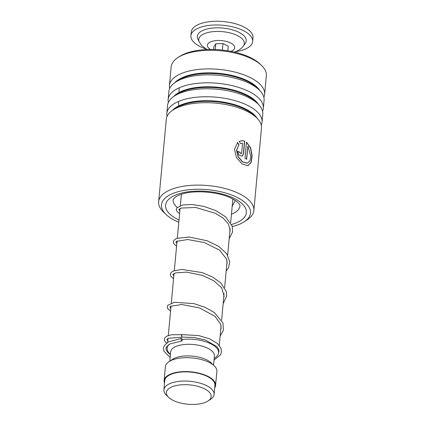 <?xml version="1.0" encoding="UTF-8"?>
<svg xmlns="http://www.w3.org/2000/svg" width="425" height="425" viewBox="0 0 425 425"><rect width="100%" height="100%" fill="white"/><g stroke="black" fill="none" stroke-linecap="round" stroke-linejoin="round"><path stroke-width="0.64" d="M200.51 403.75A22.483 9.717 -174.7 0 0 207.984 401.019A22.483 9.717 -174.7 0 0 204.515 388.817A22.483 9.717 -174.7 0 0 177.028 385.379A22.483 9.717 -174.7 0 0 168.688 397.375A22.483 9.717 -174.7 0 0 200.51 403.75M207.984 401.019L210.534 399.362A25.197 10.885 -174.7 0 0 214.083 394.453A25.197 10.885 -174.7 0 0 201.678 383.653A25.197 10.885 -174.7 0 0 175.838 381.831A25.197 10.885 -174.7 0 0 163.907 389.799A25.197 10.885 -174.7 0 0 166.494 395.277L168.688 397.375M214.083 394.453L214.933 385.289A25.197 10.885 -174.7 0 0 202.528 374.489A25.197 10.885 -174.7 0 0 176.688 372.667A25.197 10.885 -174.7 0 0 164.757 380.635L163.907 389.799M214.184 358.397L214.949 357.898A25.84 11.167 -174.7 0 0 218.588 352.862A25.84 11.167 -174.7 0 0 182.144 339.479M213.552 365.176L214.407 355.985A21.967 9.488 -174.7 0 0 203.591 346.572A21.967 9.488 -174.7 0 0 181.066 344.978A21.967 9.488 -174.7 0 0 170.664 351.927L169.809 361.117M214.699 387.759A25.84 11.167 -174.7 0 0 215.576 385.348L216.867 371.423A25.84 11.167 -174.7 0 0 214.216 365.808L211.076 362.812A21.967 9.488 -174.7 0 0 179.988 356.58A21.967 9.488 -174.7 0 0 172.683 359.247L169.044 361.617A25.84 11.167 -174.7 0 0 165.405 366.653L164.114 380.577A25.84 11.167 -174.7 0 0 164.528 383.106M214.216 365.808A25.84 11.167 -174.7 0 0 177.639 358.477A25.84 11.167 -174.7 0 0 169.044 361.617M215.576 385.348A25.84 11.167 -174.7 0 0 202.852 374.271A25.84 11.167 -174.7 0 0 176.348 372.401A25.84 11.167 -174.7 0 0 164.114 380.577M168.799 344.67A25.84 11.167 -174.7 0 0 167.126 348.086A25.84 11.167 -174.7 0 0 169.777 353.706L170.441 354.338M204.457 29.787A24.549 10.609 5.3 0 1 234.313 30.409A24.549 10.609 5.3 0 1 245.22 43.43L243.36 45.99A22.881 9.887 5.3 0 0 233.197 33.851A22.881 9.887 5.3 0 0 205.371 33.272A22.881 9.887 5.3 0 0 199.229 41.894L197.869 39.036A24.549 10.609 5.3 0 1 204.457 29.787M205.812 48.912A31.009 13.398 5.3 0 1 190.91 35.742A31.009 13.398 5.3 0 1 199.899 27.466A31.009 13.398 5.3 0 1 234.159 27.216A31.009 13.398 5.3 0 1 252.663 41.469A31.009 13.398 5.3 0 1 243.679 49.746A31.009 13.398 5.3 0 1 235.599 51.675M190.91 35.742L191.255 32.029A31.009 13.398 5.3 0 1 200.244 23.752A31.009 13.398 5.3 0 1 234.504 23.503A31.009 13.398 5.3 0 1 253.008 37.756L252.663 41.469M227.805 50.809L228.236 46.192L222.966 43.515L215.788 43.818L213.881 46.798L213.632 49.491M222.36 50.076L222.966 43.515M215.257 49.544L215.788 43.818M232.332 226.541A44.705 19.316 -174.7 0 0 236.736 225.271A44.705 19.316 -174.7 0 0 244.205 221.765A44.705 19.316 -174.7 0 0 233.808 195.883A44.705 19.316 -174.7 0 0 175.243 192.583A44.705 19.316 -174.7 0 0 166.063 214.519A44.705 19.316 -174.7 0 0 178.803 222.238M166.063 214.519L163.551 212.123A47.807 20.655 5.3 0 1 158.647 201.726A47.807 20.655 5.3 0 1 173.368 188.668A47.807 20.655 5.3 0 1 225.872 188.732A47.807 20.655 5.3 0 1 253.847 210.561A47.807 20.655 5.3 0 1 247.116 219.874L244.205 221.765M177.884 57.593L179.584 56.488A45.996 19.874 5.3 0 1 187.271 52.886A45.996 19.874 5.3 0 1 259.983 63.947L261.449 65.344A47.807 20.655 -174.7 0 0 185.874 53.847A47.807 20.655 -174.7 0 0 177.884 57.593A47.807 20.655 -174.7 0 0 171.153 66.911L169.426 85.51A47.807 20.655 -174.7 0 0 169.649 88.533M253.847 210.561L261.492 128.143A47.807 20.655 -174.7 0 0 256.588 117.746A47.807 20.655 -174.7 0 0 181.013 106.25A47.807 20.655 -174.7 0 0 173.023 109.995A47.807 20.655 -174.7 0 0 166.292 119.313L158.647 201.726M261.269 125.12A47.807 20.655 -174.7 0 0 262.044 122.188A47.807 20.655 -174.7 0 0 234.069 100.364A47.807 20.655 -174.7 0 0 181.565 100.295A47.807 20.655 -174.7 0 0 166.844 113.358A47.807 20.655 -174.7 0 0 167.067 116.381M262.044 122.188L262.783 114.219A47.807 20.655 -174.7 0 0 257.879 103.828A47.807 20.655 -174.7 0 0 182.304 92.326A47.807 20.655 -174.7 0 0 174.314 96.071A47.807 20.655 -174.7 0 0 167.583 105.389L166.844 113.358M262.56 111.196A47.807 20.655 -174.7 0 0 263.335 108.269A47.807 20.655 -174.7 0 0 235.36 86.44A47.807 20.655 -174.7 0 0 182.856 86.376A47.807 20.655 -174.7 0 0 168.135 99.434A47.807 20.655 -174.7 0 0 168.358 102.457M263.335 108.269L264.079 100.3A47.807 20.655 -174.7 0 0 259.17 89.903A47.807 20.655 -174.7 0 0 183.595 78.407A47.807 20.655 -174.7 0 0 175.61 82.152A47.807 20.655 -174.7 0 0 168.874 91.465L168.135 99.434M263.851 97.272A47.807 20.655 -174.7 0 0 264.626 94.345A47.807 20.655 -174.7 0 0 236.651 72.521A47.807 20.655 -174.7 0 0 184.147 72.452A47.807 20.655 -174.7 0 0 169.426 85.51M241.66 153.011L242.563 143.246L240.577 143.687L239.275 141.44C241.039 140.617 242.85 140.542 244.715 141.212L243.536 153.919L242.138 156.161L239.041 155.093L237.639 151.311A47.807 20.655 -174.7 0 1 239.689 152.139L241.193 153.754L241.66 153.011M237.644 142.508L238.983 144.734L236.661 150.094L238.26 156.793L242.67 161.888L247.323 163.179L249.831 160.969L250.851 156.442L247.892 146.078L246.665 159.322A47.807 20.655 -174.7 0 0 244.991 158.344L246.489 142.157L250.654 147.836L252.158 155.619L251.159 162.419L247.881 165.702L242.08 163.97L236.465 157.537L234.499 149.159L237.644 142.508M264.626 94.345L266.353 75.74A47.807 20.655 -174.7 0 0 261.449 65.344M238.983 144.734L236.518 150.168L238.101 156.857L242.478 161.941L247.212 163.205M247.892 146.078L246.479 159.21M246.473 142.354L250.479 147.985L251.929 155.672L250.957 162.403L247.77 165.729M237.495 142.587L238.829 144.813M239.126 141.52C240.879 140.691 242.68 140.611 244.534 141.281L243.355 153.983L242.048 156.198M239.689 152.139L239.53 152.214A47.547 20.543 -174.7 0 0 237.628 151.443M239.53 152.214L241.108 153.786M218.583 352.904L218.955 351.464L218.763 349.685L217.032 346.747L205.397 340L193.843 337.461L181.778 337.094C181.353 335.654 181.512 334.873 182.267 334.746M181.565 340.839A1.291 0.494 83.9 0 0 181.81 340.967A1.291 0.494 83.9 0 0 182.182 339.936A1.291 0.494 83.9 0 0 181.783 338.523A1.291 0.494 83.9 0 0 181.533 338.396A1.291 0.494 83.9 0 0 181.167 339.426A1.291 0.494 83.9 0 0 181.565 340.839M214.025 360.071L220.437 354.933L221.494 351.98L220.995 348.24L217.419 343.501L209.451 338.762L198.735 335.596L182.043 334.624L171.169 334.81L166.717 336.202L164.847 337.79L164.284 339.378L164.613 340.978L166.563 343.108M182.022 335.92L181.47 335.872L182.022 335.92M179.185 87.805L179.005 92.517M178.67 101.389L178.505 106.027M210.481 49.459A13.706 5.923 5.3 0 1 211.379 41.57A13.706 5.923 5.3 0 1 230.61 42.968A13.706 5.923 5.3 0 1 230.903 51.356M256.588 117.746L254.198 115.467A44.859 19.38 -174.7 0 0 183.287 104.677A44.859 19.38 -174.7 0 0 175.791 108.194L173.023 109.995M257.879 103.828L255.489 101.548A44.859 19.38 -174.7 0 0 184.577 90.759A44.859 19.38 -174.7 0 0 177.082 94.27L174.314 96.071M259.17 89.903L256.785 87.624A44.859 19.38 -174.7 0 0 185.868 76.835A44.859 19.38 -174.7 0 0 178.373 80.352L175.61 82.152M231.444 214.285A33.591 14.514 -174.7 0 0 240.019 205.764L239.727 204.797C239.525 204.489 238.972 202.73 233.5 199.41C221.489 191.962 194.236 189.375 180.912 194.438C178.07 195.447 176.003 196.483 174.723 197.556L173.118 199.559A33.591 14.514 -174.7 0 0 177.209 207.448M179.27 209.036A33.591 14.514 -174.7 0 0 179.982 209.509M179.01 219.996A40.572 17.531 5.3 0 1 178.086 194.097A40.572 17.531 5.3 0 1 235.243 198.99A40.572 17.531 5.3 0 1 233.893 223.757A40.572 17.531 5.3 0 1 231.593 224.469M257.205 118.357A44.859 19.38 -174.7 0 0 183.35 104.024A44.859 19.38 -174.7 0 0 172.306 110.484M258.496 104.438A44.859 19.38 -174.7 0 0 184.641 90.1A44.859 19.38 -174.7 0 0 173.597 96.56M259.787 90.514A44.859 19.38 -174.7 0 0 185.932 76.176A44.859 19.38 -174.7 0 0 174.887 82.636M232.857 199.049L230.663 222.668M230.116 228.607L227.651 255.154M227.099 261.088L224.639 287.64M224.087 293.579L221.627 320.126M221.074 326.065L219.279 345.403M218.848 350.03L218.588 352.862M181.395 194.278L180.349 205.578M180.078 208.494L177.331 238.064M177.06 240.98L174.319 270.55M174.048 273.472L171.307 303.036M171.036 305.952L168.295 335.527M168.024 338.438L167.663 342.322M167.328 345.897L167.126 348.086M234.409 52.1L235.105 51.861C239.126 50.24 241.878 48.28 243.36 45.99M206.906 49.55L201.763 45.613L199.229 41.894M182.006 337.222L168.396 338.257L166.871 339.485L167.801 340.802M220.687 330.241L221.112 328.174L220.702 324.349L214.992 316.333L199.314 307.854L181.693 304.507L170.478 306.297L169.883 307.169L170.818 308.316M223.699 297.755L224.065 296.225L221.691 287.842L213.78 280.718L202.236 275.336L186.644 272.127L175.419 272.914L172.895 274.507L173.83 275.83M226.716 265.264L227.12 263.399L226.658 259.154L219.544 250.155L204.292 242.537L187.76 239.535L176.46 241.357L175.913 242.208L176.843 243.344M229.728 232.783L230.175 230.499L228.337 223.816L223.221 218.19L215.491 213.334L195.723 207.464L181.029 208.085L178.925 209.53L179.86 210.858M232.741 200.297L233.038 199.15M170.414 354.609L168.04 352.707L166.212 349.956L166.032 348.495L166.499 347.018L170.037 343.926L181.81 340.967M170.149 357.489L163.928 351.236L163.482 348.048L164.369 345.536L168.401 341.875L181.533 338.396M220.134 336.18L223.385 330.198L222.976 322.995L214.37 312.529L204.786 307.174L193.784 303.588L174.367 302.297L167.933 305.198L167.307 306.781L167.609 308.449L170.547 311.233M223.152 303.689L226.695 295.986L226.286 291.444L220.697 282.8L212.479 276.957L202.231 272.611L181.773 269.413L172.97 271.113L170.935 272.728L170.313 274.375L170.627 275.974L173.559 278.747M226.164 271.203L228.411 267.915L229.76 261.959L226.722 253.736L218.593 246.314L207.081 240.747L189.152 237.012L176.412 238.425L173.968 240.215L173.336 241.798L173.66 243.53L176.572 246.261M229.176 238.717L232.597 231.917L232.188 226.047L225.569 216.782L215.73 210.572L203.862 206.38L192.158 204.526L182.787 204.946L176.928 207.798L176.348 209.318L176.646 210.981L179.589 213.775M232.188 206.231L235.36 200.558"/></g></svg>
